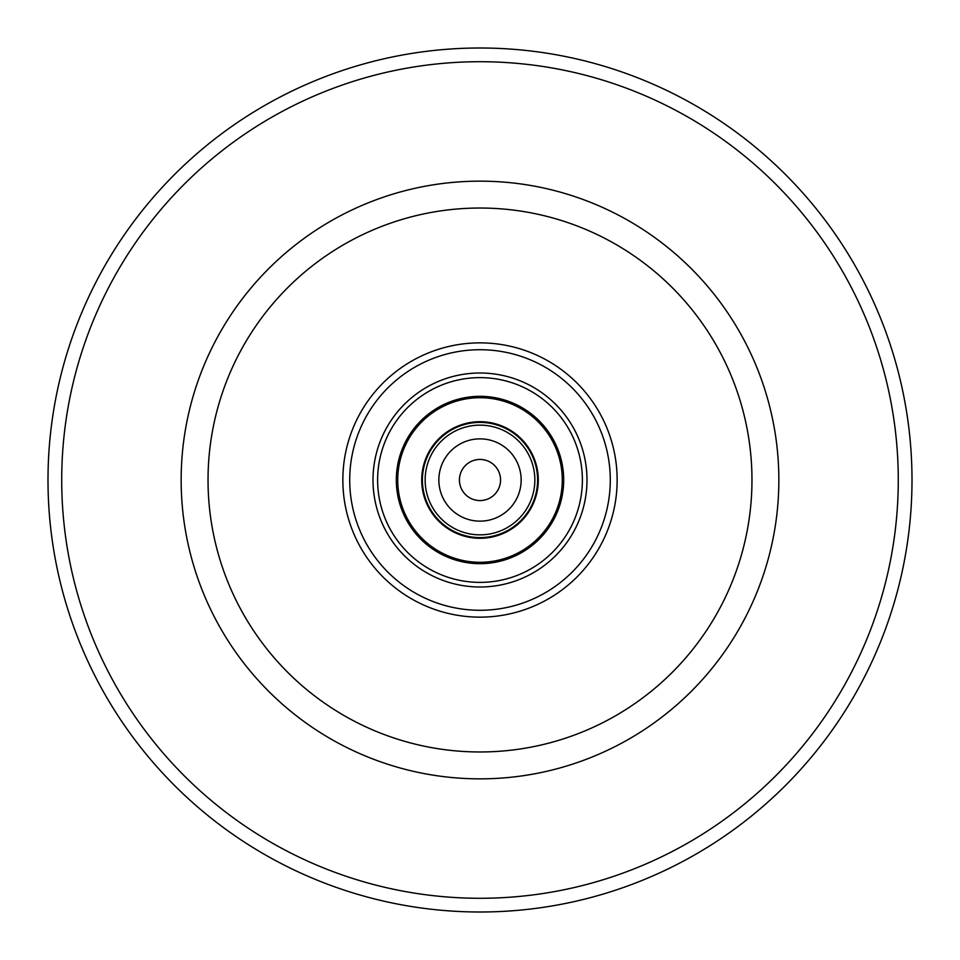 <?xml version="1.0" encoding="UTF-8"?>
<svg xmlns="http://www.w3.org/2000/svg" width="960" height="960" viewBox="0 0 960 960"><rect width="100%" height="100%" fill="white"/><g stroke="black" fill="none" stroke-linecap="round" stroke-linejoin="round"><path stroke-width="1.44" d="M421.716 480A58.284 58.284 0 0 1 509.148 429.528A58.284 58.284 0 0 1 509.148 530.472A58.284 58.284 0 0 1 421.716 480M480 377.628A102.384 102.384 0 0 0 377.616 480A102.384 102.384 0 0 0 480 582.384A102.384 102.384 0 0 0 582.384 480A102.384 102.384 0 0 0 480 377.628M480 396.324A83.676 83.676 0 0 0 396.324 480A83.676 83.676 0 0 0 480 563.676A83.676 83.676 0 0 0 563.676 480A83.676 83.676 0 0 0 480 396.324M480 562.284A82.284 82.284 0 0 0 562.284 480A82.284 82.284 0 0 0 480 397.716A82.284 82.284 0 0 0 397.716 480A82.284 82.284 0 0 0 480 562.284M617.148 480A137.148 137.148 0 0 0 480 342.864A137.148 137.148 0 0 0 342.852 480A137.148 137.148 0 0 0 480 617.148A137.148 137.148 0 0 0 617.148 480A137.148 137.148 0 0 0 480 342.864A137.148 137.148 0 0 0 342.852 480A137.148 137.148 0 0 0 480 617.148A137.148 137.148 0 0 0 617.148 480M480 586.992A106.992 106.992 0 0 0 586.992 480A106.992 106.992 0 0 0 480 373.008A106.992 106.992 0 0 0 373.008 480A106.992 106.992 0 0 0 480 586.992M912 480A432 432 0 0 0 480 48A432 432 0 0 0 48 480A432 432 0 0 0 480 912A432 432 0 0 0 912 480A432 432 0 0 0 480 48A432 432 0 0 0 48 480A432 432 0 0 0 480 912A432 432 0 0 0 912 480M480 534.852A54.852 54.852 0 0 0 534.852 480A54.852 54.852 0 0 0 480 425.148A54.852 54.852 0 0 0 425.148 480A54.852 54.852 0 0 0 480 534.852M480 521.148A41.148 41.148 0 0 0 521.148 480A41.148 41.148 0 0 0 480 438.864A41.148 41.148 0 0 0 438.852 480A41.148 41.148 0 0 0 480 521.148M480 500.568A20.568 20.568 0 0 0 500.568 480A20.568 20.568 0 0 0 480 459.432A20.568 20.568 0 0 0 459.432 480A20.568 20.568 0 0 0 480 500.568M480 208.032A271.968 271.968 0 0 1 751.968 480A271.968 271.968 0 0 1 480 751.968A271.968 271.968 0 0 1 208.032 480A271.968 271.968 0 0 1 480 208.032M480 778.848A298.848 298.848 0 0 0 778.848 480A298.848 298.848 0 0 0 480 181.152A298.848 298.848 0 0 0 181.152 480A298.848 298.848 0 0 0 480 778.848M480 898.284A418.284 418.284 0 0 0 898.284 480A418.284 418.284 0 0 0 480 61.716A418.284 418.284 0 0 0 61.716 480A418.284 418.284 0 0 0 480 898.284M480 610.284A130.284 130.284 0 0 0 610.284 480A130.284 130.284 0 0 0 480 349.716A130.284 130.284 0 0 0 349.716 480A130.284 130.284 0 0 0 480 610.284M480 537.6A57.6 57.6 0 0 0 537.6 480A57.6 57.6 0 0 0 480 422.4A57.6 57.6 0 0 0 422.4 480A57.6 57.6 0 0 0 480 537.6"/></g></svg>
